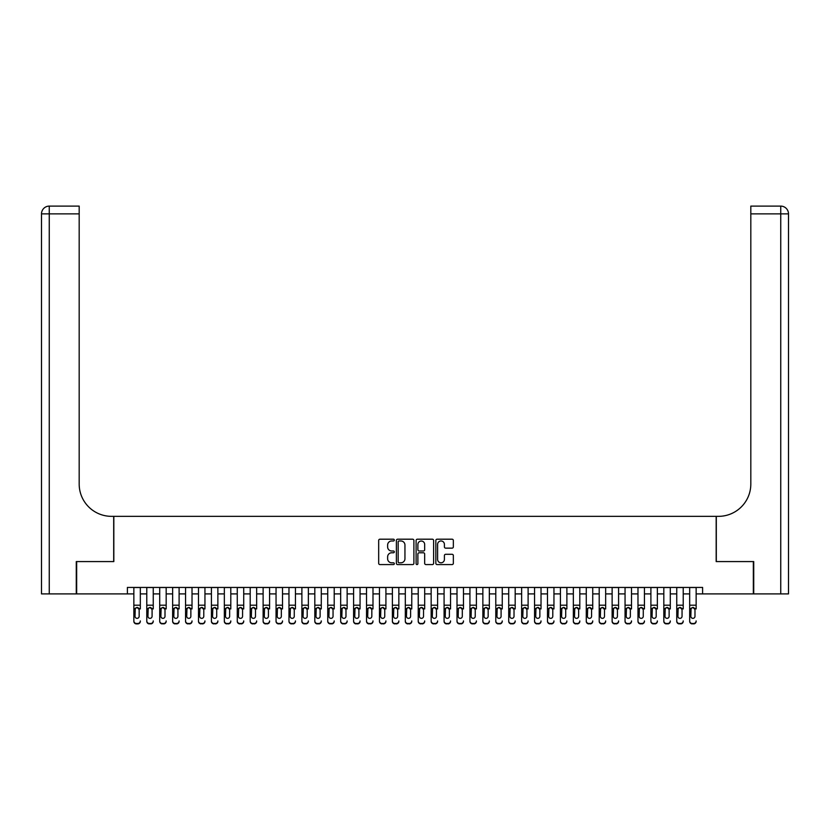 <?xml version="1.0" encoding="UTF-8"?>
<svg xmlns="http://www.w3.org/2000/svg" width="830" height="830" viewBox="0 0 830 830"><rect width="100%" height="100%" fill="white"/><g stroke="black" fill="none" stroke-linecap="round" stroke-linejoin="round"><path stroke-width="1.25" d="M394.323 540.091A0.892 0.892 0 0 0 393.43 539.199L379.953 539.199A1.266 1.266 0 0 0 378.677 540.465L378.677 563.311A1.266 1.266 0 0 0 379.953 564.576L393.43 564.576A0.892 0.892 0 0 0 394.323 563.684A0.892 0.892 0 0 0 393.43 562.802L391.687 562.802A4.057 4.057 0 0 1 387.631 558.735L387.631 556.837A4.057 4.057 0 0 1 391.687 552.78L393.43 552.78A0.892 0.892 0 0 0 394.323 551.888A0.892 0.892 0 0 0 393.43 550.996L391.687 550.996A4.057 4.057 0 0 1 387.631 546.939L387.631 545.04A4.057 4.057 0 0 1 391.687 540.973L393.43 540.973A0.892 0.892 0 0 0 394.323 540.091M452.08 548.142A1.266 1.266 0 0 0 453.346 546.877L453.346 540.465A1.266 1.266 0 0 0 452.08 539.199L437.109 539.199A1.266 1.266 0 0 0 435.843 540.465L435.843 563.311A1.266 1.266 0 0 0 437.109 564.576L452.08 564.576A1.266 1.266 0 0 0 453.346 563.311L453.346 555.571A1.266 1.266 0 0 0 452.08 554.295L445.669 554.295A1.266 1.266 0 0 0 444.403 555.571L444.403 559.41A3.393 3.393 0 0 1 441.01 562.802A3.393 3.393 0 0 1 437.618 559.41L437.618 544.366A3.393 3.393 0 0 1 441.01 540.973A3.393 3.393 0 0 1 444.403 544.366L444.403 546.877A1.266 1.266 0 0 0 445.669 548.142L452.08 548.142M127.395 593.896L76.661 593.896L76.661 561.578L113.824 561.578L113.824 516.343L716.176 516.343L716.176 561.578L753.339 561.578L753.339 593.896L702.605 593.896L702.605 587.433L127.395 587.433L127.395 593.896L133.858 593.896M413.89 540.465A1.266 1.266 0 0 0 412.624 539.199L397.653 539.199A1.266 1.266 0 0 0 396.377 540.465L396.377 563.311A1.266 1.266 0 0 0 397.653 564.576L412.624 564.576A1.266 1.266 0 0 0 413.89 563.311L413.89 540.465M417.376 539.199L432.347 539.199A1.266 1.266 0 0 1 433.623 540.465L433.623 563.311A1.266 1.266 0 0 1 432.347 564.576L425.946 564.576A1.266 1.266 0 0 1 424.67 563.311L424.67 554.046A1.266 1.266 0 0 0 423.404 552.78L419.16 552.78A1.266 1.266 0 0 0 417.884 554.046L417.884 563.684A0.892 0.892 0 0 1 417.002 564.576A0.892 0.892 0 0 1 416.11 563.684L416.11 540.465A1.266 1.266 0 0 1 417.376 539.199M140.322 593.896L146.786 593.896M153.249 593.896L159.713 593.896M166.176 593.896L172.64 593.896M179.104 593.896L185.557 593.896M192.021 593.896L198.484 593.896M204.948 593.896L211.411 593.896M217.875 593.896L224.339 593.896M230.802 593.896L237.266 593.896M243.73 593.896L250.193 593.896M256.657 593.896L263.12 593.896M269.584 593.896L276.048 593.896M282.511 593.896L288.975 593.896M295.439 593.896L301.892 593.896M308.355 593.896L314.819 593.896M321.283 593.896L327.746 593.896M334.21 593.896L340.674 593.896M347.137 593.896L353.601 593.896M360.064 593.896L366.528 593.896M372.992 593.896L379.455 593.896M385.919 593.896L392.383 593.896M398.846 593.896L405.31 593.896M411.773 593.896L418.227 593.896M424.69 593.896L431.154 593.896M437.618 593.896L444.081 593.896M450.545 593.896L457.008 593.896M463.472 593.896L469.936 593.896M476.399 593.896L482.863 593.896M489.327 593.896L495.79 593.896M502.254 593.896L508.717 593.896M515.181 593.896L521.645 593.896M528.108 593.896L534.562 593.896M541.025 593.896L547.489 593.896M553.952 593.896L560.416 593.896M566.88 593.896L573.343 593.896M579.807 593.896L586.271 593.896M592.734 593.896L599.198 593.896M605.661 593.896L612.125 593.896M618.589 593.896L625.052 593.896M631.516 593.896L637.98 593.896M644.443 593.896L650.896 593.896M657.36 593.896L663.824 593.896M670.287 593.896L676.751 593.896M683.215 593.896L689.678 593.896M696.142 593.896L702.605 593.896M399.043 540.973A0.892 0.892 0 0 0 398.161 541.865L398.161 561.91A0.892 0.892 0 0 0 399.043 562.802L400.88 562.802A4.057 4.057 0 0 0 404.947 558.735L404.947 545.04A4.057 4.057 0 0 0 400.88 540.973L399.043 540.973M424.67 544.439A3.393 3.393 0 0 0 421.277 541.036A3.393 3.393 0 0 0 417.884 544.439L417.884 549.73A1.266 1.266 0 0 0 419.16 550.996L423.404 550.996A1.266 1.266 0 0 0 424.67 549.73L424.67 544.439M133.858 608.94L133.858 620.913A2.583 2.563 -0 0 0 136.442 623.486L137.739 623.486A2.583 2.563 -0 0 0 140.322 620.913L140.322 621.317A2.583 2.563 180 0 1 137.739 623.89L137.739 623.486M140.322 608.94L140.322 587.433M139.16 616.296L139.16 609.49L139.16 616.296A2.065 2.054 180 0 1 137.085 618.35A2.065 2.054 180 0 0 139.16 616.296M135.02 616.7L135.02 616.296A2.065 2.054 180 0 0 137.085 618.35M136.006 607.716L135.02 609.334M138.164 607.716L137.085 607.415L139.16 609.49M133.858 587.433L133.858 621.317A2.583 2.563 180 0 0 136.442 623.89L137.739 623.89M133.858 608.535L135.249 608.535L135.02 616.296M135.249 608.535L137.085 607.415M76.267 561.578L113.689 561.578L113.689 516.343L111.49 516.343A32.318 32.318 0 0 1 79.182 484.025L79.182 213.87L49.261 213.87L49.261 593.896L76.267 593.896L76.267 561.578M49.261 593.896L41.5 593.896L41.5 213.87A7.761 7.761 0 0 1 49.261 206.11L79.182 206.11L79.182 213.87M79.182 206.11L49.261 206.11A7.761 7.761 0 0 0 41.5 213.87L49.261 213.87L49.261 206.11M111.49 516.343A32.318 32.318 0 0 1 79.182 484.025M780.74 593.896L780.74 213.87L788.5 213.87A7.761 7.761 0 0 0 780.74 206.11A7.761 7.761 0 0 1 788.5 213.87L788.5 593.896L753.733 593.896L753.733 561.578L716.311 561.578L716.311 516.343L718.51 516.343A32.318 32.318 0 0 0 750.818 484.025L750.818 206.11L780.74 206.11L750.818 206.11M718.51 516.343A32.318 32.318 0 0 0 750.818 484.025M146.786 587.433L146.786 620.913A2.583 2.563 -0 0 0 149.369 623.486L150.666 623.486A2.583 2.563 -0 0 0 153.249 620.913L153.249 621.317A2.583 2.563 180 0 1 150.666 623.89L150.666 623.486M153.249 608.94L153.249 587.433M152.087 616.296L152.087 609.49L152.087 616.296A2.065 2.054 180 0 1 150.012 618.35A2.065 2.054 180 0 0 152.087 616.296M147.948 616.7L147.948 616.296A2.065 2.054 180 0 0 150.012 618.35M148.933 607.716L147.948 609.334M151.091 607.716L150.012 607.415L152.087 609.49M159.713 587.433L159.713 620.913A2.583 2.563 -0 0 0 162.296 623.486L163.583 623.486A2.583 2.563 -0 0 0 166.176 620.913L166.176 621.317A2.583 2.563 180 0 1 163.583 623.89L163.583 623.486M166.176 608.94L166.176 587.433M165.004 616.296L165.004 609.49L165.004 616.296A2.065 2.054 180 0 1 162.939 618.35A2.065 2.054 180 0 0 165.004 616.296M160.875 616.7L160.875 616.296A2.065 2.054 180 0 0 162.939 618.35M161.86 607.716L160.875 609.334M164.018 607.716L162.939 607.415L165.004 609.49M172.64 587.433L172.64 620.913A2.583 2.563 -0 0 0 175.223 623.486L176.51 623.486A2.583 2.563 -0 0 0 179.104 620.913L179.104 621.317A2.583 2.563 180 0 1 176.51 623.89L176.51 623.486M179.104 608.94L179.104 587.433M177.931 616.296L177.931 609.49L177.931 616.296A2.065 2.054 180 0 1 175.867 618.35A2.065 2.054 180 0 0 177.931 616.296M173.802 616.7L173.802 616.296A2.065 2.054 180 0 0 175.867 618.35M174.788 607.716L173.802 609.334M176.946 607.716L175.867 607.415L177.931 609.49M185.557 587.433L185.557 620.913A2.583 2.563 -0 0 0 188.151 623.486L189.437 623.486A2.583 2.563 -0 0 0 192.021 620.913L192.021 621.317A2.583 2.563 180 0 1 189.437 623.89L189.437 623.486M192.021 608.94L192.021 587.433M190.859 616.296L190.859 609.49L190.859 616.296A2.065 2.054 180 0 1 188.794 618.35A2.065 2.054 180 0 0 190.859 616.296M186.729 616.7L186.729 616.296A2.065 2.054 180 0 0 188.794 618.35M187.715 607.716L186.729 609.334M189.873 607.716L188.794 607.415L190.859 609.49M149.369 623.486L150.666 623.89M149.369 623.89A2.583 2.563 180 0 1 146.786 621.317L146.786 620.913M146.786 608.535L148.176 608.535L147.948 616.296M148.176 608.535L150.012 607.415M162.296 623.486L163.583 623.89M162.296 623.89A2.583 2.563 180 0 1 159.713 621.317L159.713 620.913M159.713 608.535L161.103 608.535L160.875 616.296M161.103 608.535L162.939 607.415M175.223 623.486L176.51 623.89M175.223 623.89A2.583 2.563 180 0 1 172.64 621.317L172.64 620.913M172.64 608.535L174.03 608.535L173.802 616.296M174.03 608.535L175.867 607.415M188.151 623.486L189.437 623.89M188.151 623.89A2.583 2.563 180 0 1 185.557 621.317L185.557 620.913M185.557 608.535L186.958 608.535L186.729 616.296M186.958 608.535L188.794 607.415M198.484 587.433L198.484 620.913A2.583 2.563 -0 0 0 201.078 623.486L202.364 623.486A2.583 2.563 -0 0 0 204.948 620.913L204.948 621.317A2.583 2.563 180 0 1 202.364 623.89L202.364 623.486M204.948 608.94L204.948 587.433M203.786 616.296L203.786 609.49L203.786 616.296A2.065 2.054 180 0 1 201.721 618.35A2.065 2.054 180 0 0 203.786 616.296M199.646 616.7L199.646 616.296A2.065 2.054 180 0 0 201.721 618.35M200.642 607.716L199.646 609.334M202.8 607.716L201.721 607.415L203.786 609.49M201.078 623.486L202.364 623.89M201.078 623.89A2.583 2.563 180 0 1 198.484 621.317L198.484 620.913M198.484 608.535L199.885 608.535L199.646 616.296M199.885 608.535L201.721 607.415M211.411 587.433L211.411 620.913A2.583 2.563 -0 0 0 213.995 623.486L215.292 623.486A2.583 2.563 -0 0 0 217.875 620.913L217.875 621.317A2.583 2.563 180 0 1 215.292 623.89L215.292 623.486M217.875 608.94L217.875 587.433M216.713 616.296L216.713 609.49L216.713 616.296A2.065 2.054 180 0 1 214.648 618.35A2.065 2.054 180 0 0 216.713 616.296M212.573 616.7L212.573 616.296A2.065 2.054 180 0 0 214.648 618.35M213.569 607.716L212.573 609.334M215.727 607.716L214.648 607.415L216.713 609.49M213.995 623.486L215.292 623.89M213.995 623.89A2.583 2.563 180 0 1 211.411 621.317L211.411 620.913M211.411 608.535L212.802 608.535L212.573 616.296M212.802 608.535L214.648 607.415M224.339 587.433L224.339 620.913A2.583 2.563 -0 0 0 226.922 623.486L228.219 623.486A2.583 2.563 -0 0 0 230.802 620.913L230.802 621.317A2.583 2.563 180 0 1 228.219 623.89L228.219 623.486M230.802 608.94L230.802 587.433M229.64 616.296L229.64 609.49L229.64 616.296A2.065 2.054 180 0 1 227.576 618.35A2.065 2.054 180 0 0 229.64 616.296M225.501 616.7L225.501 616.296A2.065 2.054 180 0 0 227.576 618.35M226.497 607.716L225.501 609.334M228.655 607.716L227.576 607.415L229.64 609.49M226.922 623.486L228.219 623.89M226.922 623.89A2.583 2.563 180 0 1 224.339 621.317L224.339 620.913M224.339 608.535L225.729 608.535L225.501 616.296M225.729 608.535L227.576 607.415M237.266 587.433L237.266 620.913A2.583 2.563 -0 0 0 239.849 623.486L241.146 623.486A2.583 2.563 -0 0 0 243.73 620.913L243.73 621.317A2.583 2.563 180 0 1 241.146 623.89L241.146 623.486M243.73 608.94L243.73 587.433M242.568 616.296L242.568 609.49L242.568 616.296A2.065 2.054 180 0 1 240.493 618.35A2.065 2.054 180 0 0 242.568 616.296M238.428 616.7L238.428 616.296A2.065 2.054 180 0 0 240.493 618.35M239.413 607.716L238.428 609.334M241.572 607.716L240.493 607.415L242.568 609.49M239.849 623.486L241.146 623.89M239.849 623.89A2.583 2.563 180 0 1 237.266 621.317L237.266 620.913M237.266 608.535L238.656 608.535L238.428 616.296M238.656 608.535L240.493 607.415M250.193 587.433L250.193 620.913A2.583 2.563 -0 0 0 252.776 623.486L254.073 623.486A2.583 2.563 -0 0 0 256.657 620.913L256.657 621.317A2.583 2.563 180 0 1 254.073 623.89L254.073 623.486M256.657 608.94L256.657 587.433M255.495 616.296L255.495 609.49L255.495 616.296A2.065 2.054 180 0 1 253.42 618.35A2.065 2.054 180 0 0 255.495 616.296M251.355 616.7L251.355 616.296A2.065 2.054 180 0 0 253.42 618.35M252.341 607.716L251.355 609.334M254.499 607.716L253.42 607.415L255.495 609.49M252.776 623.486L254.073 623.89M252.776 623.89A2.583 2.563 180 0 1 250.193 621.317L250.193 620.913M250.193 608.535L251.583 608.535L251.355 616.296M251.583 608.535L253.42 607.415M263.12 587.433L263.12 620.913A2.583 2.563 -0 0 0 265.704 623.486L267.001 623.486A2.583 2.563 -0 0 0 269.584 620.913L269.584 621.317A2.583 2.563 180 0 1 267.001 623.89L267.001 623.486M269.584 608.94L269.584 587.433M268.422 616.296L268.422 609.49L268.422 616.296A2.065 2.054 180 0 1 266.347 618.35A2.065 2.054 180 0 0 268.422 616.296M264.282 616.7L264.282 616.296A2.065 2.054 180 0 0 266.347 618.35M265.268 607.716L264.282 609.334M267.426 607.716L266.347 607.415L268.422 609.49M265.704 623.486L267.001 623.89M265.704 623.89A2.583 2.563 180 0 1 263.12 621.317L263.12 620.913M263.12 608.535L264.511 608.535L264.282 616.296M264.511 608.535L266.347 607.415M276.048 587.433L276.048 620.913A2.583 2.563 -0 0 0 278.631 623.486L279.918 623.486A2.583 2.563 -0 0 0 282.511 620.913L282.511 621.317A2.583 2.563 180 0 1 279.918 623.89L279.918 623.486M282.511 608.94L282.511 587.433M281.339 616.296L281.339 609.49L281.339 616.296A2.065 2.054 180 0 1 279.274 618.35A2.065 2.054 180 0 0 281.339 616.296M277.21 616.7L277.21 616.296A2.065 2.054 180 0 0 279.274 618.35M278.195 607.716L277.21 609.334M280.353 607.716L279.274 607.415L281.339 609.49M278.631 623.486L279.918 623.89M278.631 623.89A2.583 2.563 180 0 1 276.048 621.317L276.048 620.913M276.048 608.535L277.438 608.535L277.21 616.296M277.438 608.535L279.274 607.415M288.975 587.433L288.975 620.913A2.583 2.563 -0 0 0 291.558 623.486L292.845 623.486A2.583 2.563 -0 0 0 295.439 620.913L295.439 621.317A2.583 2.563 180 0 1 292.845 623.89L292.845 623.486M295.439 608.94L295.439 587.433M294.266 616.296L294.266 609.49L294.266 616.296A2.065 2.054 180 0 1 292.202 618.35A2.065 2.054 180 0 0 294.266 616.296M290.137 616.7L290.137 616.296A2.065 2.054 180 0 0 292.202 618.35M291.123 607.716L290.137 609.334M293.281 607.716L292.202 607.415L294.266 609.49M291.558 623.486L292.845 623.89M291.558 623.89A2.583 2.563 180 0 1 288.975 621.317L288.975 620.913M288.975 608.535L290.365 608.535L290.137 616.296M290.365 608.535L292.202 607.415M301.892 587.433L301.892 620.913A2.583 2.563 -0 0 0 304.486 623.486L305.772 623.486A2.583 2.563 -0 0 0 308.355 620.913L308.355 621.317A2.583 2.563 180 0 1 305.772 623.89L305.772 623.486M308.355 608.94L308.355 587.433M307.193 616.296L307.193 609.49L307.193 616.296A2.065 2.054 180 0 1 305.129 618.35A2.065 2.054 180 0 0 307.193 616.296M303.064 616.7L303.064 616.296A2.065 2.054 180 0 0 305.129 618.35M304.05 607.716L303.064 609.334M306.208 607.716L305.129 607.415L307.193 609.49M304.486 623.486L305.772 623.89M304.486 623.89A2.583 2.563 180 0 1 301.892 621.317L301.892 620.913M301.892 608.535L303.292 608.535L303.064 616.296M303.292 608.535L305.129 607.415M314.819 587.433L314.819 620.913A2.583 2.563 -0 0 0 317.413 623.486L318.699 623.486A2.583 2.563 -0 0 0 321.283 620.913L321.283 621.317A2.583 2.563 180 0 1 318.699 623.89L318.699 623.486M321.283 608.94L321.283 587.433M320.121 616.296L320.121 609.49L320.121 616.296A2.065 2.054 180 0 1 318.056 618.35A2.065 2.054 180 0 0 320.121 616.296M315.981 616.7L315.981 616.296A2.065 2.054 180 0 0 318.056 618.35M316.977 607.716L315.981 609.334M319.135 607.716L318.056 607.415L320.121 609.49M317.413 623.486L318.699 623.89M317.413 623.89A2.583 2.563 180 0 1 314.819 621.317L314.819 620.913M314.819 608.535L316.22 608.535L315.981 616.296M316.22 608.535L318.056 607.415M327.746 587.433L327.746 620.913A2.583 2.563 -0 0 0 330.33 623.486L331.627 623.486A2.583 2.563 -0 0 0 334.21 620.913L334.21 621.317A2.583 2.563 180 0 1 331.627 623.89L331.627 623.486M334.21 608.94L334.21 587.433M333.048 616.296L333.048 609.49L333.048 616.296A2.065 2.054 180 0 1 330.983 618.35A2.065 2.054 180 0 0 333.048 616.296M328.908 616.7L328.908 616.296A2.065 2.054 180 0 0 330.983 618.35M329.904 607.716L328.908 609.334M332.062 607.716L330.983 607.415L333.048 609.49M330.33 623.486L331.627 623.89M330.33 623.89A2.583 2.563 180 0 1 327.746 621.317L327.746 620.913M327.746 608.535L329.137 608.535L328.908 616.296M329.137 608.535L330.983 607.415M340.674 587.433L340.674 620.913A2.583 2.563 -0 0 0 343.257 623.486L344.554 623.486A2.583 2.563 -0 0 0 347.137 620.913L347.137 621.317A2.583 2.563 180 0 1 344.554 623.89L344.554 623.486M347.137 608.94L347.137 587.433M345.975 616.296L345.975 609.49L345.975 616.296A2.065 2.054 180 0 1 343.911 618.35A2.065 2.054 180 0 0 345.975 616.296M341.836 616.7L341.836 616.296A2.065 2.054 180 0 0 343.911 618.35M342.832 607.716L341.836 609.334M344.99 607.716L343.911 607.415L345.975 609.49M343.257 623.486L344.554 623.89M343.257 623.89A2.583 2.563 180 0 1 340.674 621.317L340.674 620.913M340.674 608.535L342.064 608.535L341.836 616.296M342.064 608.535L343.911 607.415M353.601 587.433L353.601 620.913A2.583 2.563 -0 0 0 356.184 623.486L357.481 623.486A2.583 2.563 -0 0 0 360.064 620.913L360.064 621.317A2.583 2.563 180 0 1 357.481 623.89L357.481 623.486M360.064 608.94L360.064 587.433M358.902 616.296L358.902 609.49L358.902 616.296A2.065 2.054 180 0 1 356.827 618.35A2.065 2.054 180 0 0 358.902 616.296M354.763 616.7L354.763 616.296A2.065 2.054 180 0 0 356.827 618.35M355.748 607.716L354.763 609.334M357.917 607.716L356.827 607.415L358.902 609.49M356.184 623.486L357.481 623.89M356.184 623.89A2.583 2.563 180 0 1 353.601 621.317L353.601 620.913M353.601 608.535L354.991 608.535L354.763 616.296M354.991 608.535L356.827 607.415M366.528 587.433L366.528 620.913A2.583 2.563 -0 0 0 369.111 623.486L370.408 623.486A2.583 2.563 -0 0 0 372.992 620.913L372.992 621.317A2.583 2.563 180 0 1 370.408 623.89L370.408 623.486M372.992 608.94L372.992 587.433M371.83 616.296L371.83 609.49L371.83 616.296A2.065 2.054 180 0 1 369.755 618.35A2.065 2.054 180 0 0 371.83 616.296M367.69 616.7L367.69 616.296A2.065 2.054 180 0 0 369.755 618.35M368.676 607.716L367.69 609.334M370.834 607.716L369.755 607.415L371.83 609.49M369.111 623.486L370.408 623.89M369.111 623.89A2.583 2.563 180 0 1 366.528 621.317L366.528 620.913M366.528 608.535L367.918 608.535L367.69 616.296M367.918 608.535L369.755 607.415M379.455 587.433L379.455 620.913A2.583 2.563 -0 0 0 382.039 623.486L383.336 623.486A2.583 2.563 -0 0 0 385.919 620.913L385.919 621.317A2.583 2.563 180 0 1 383.336 623.89L383.336 623.486M385.919 608.94L385.919 587.433M384.757 616.296L384.757 609.49L384.757 616.296A2.065 2.054 180 0 1 382.682 618.35A2.065 2.054 180 0 0 384.757 616.296M380.617 616.7L380.617 616.296A2.065 2.054 180 0 0 382.682 618.35M381.603 607.716L380.617 609.334M383.761 607.716L382.682 607.415L384.757 609.49M382.039 623.486L383.336 623.89M382.039 623.89A2.583 2.563 180 0 1 379.455 621.317L379.455 620.913M379.455 608.535L380.846 608.535L380.617 616.296M380.846 608.535L382.682 607.415M392.383 587.433L392.383 620.913A2.583 2.563 -0 0 0 394.966 623.486L396.252 623.486A2.583 2.563 -0 0 0 398.846 620.913L398.846 621.317A2.583 2.563 180 0 1 396.252 623.89L396.252 623.486M398.846 608.94L398.846 587.433M397.684 616.296L397.684 609.49L397.684 616.296A2.065 2.054 180 0 1 395.609 618.35A2.065 2.054 180 0 0 397.684 616.296M393.545 616.7L393.545 616.296A2.065 2.054 180 0 0 395.609 618.35M394.53 607.716L393.545 609.334M396.688 607.716L395.609 607.415L397.684 609.49M394.966 623.486L396.252 623.89M394.966 623.89A2.583 2.563 180 0 1 392.383 621.317L392.383 620.913M392.383 608.535L393.773 608.535L393.545 616.296M393.773 608.535L395.609 607.415M405.31 587.433L405.31 620.913A2.583 2.563 -0 0 0 407.893 623.486L409.18 623.486A2.583 2.563 -0 0 0 411.773 620.913L411.773 621.317A2.583 2.563 180 0 1 409.18 623.89L409.18 623.486M411.773 608.94L411.773 587.433M410.601 616.296L410.601 609.49L410.601 616.296A2.065 2.054 180 0 1 408.536 618.35A2.065 2.054 180 0 0 410.601 616.296M406.472 616.7L406.472 616.296A2.065 2.054 180 0 0 408.536 618.35M407.457 607.716L406.472 609.334M409.615 607.716L408.536 607.415L410.601 609.49M407.893 623.486L409.18 623.89M407.893 623.89A2.583 2.563 180 0 1 405.31 621.317L405.31 620.913M405.31 608.535L406.7 608.535L406.472 616.296M406.7 608.535L408.536 607.415M418.227 587.433L418.227 620.913A2.583 2.563 -0 0 0 420.82 623.486L422.107 623.486A2.583 2.563 -0 0 0 424.69 620.913L424.69 621.317A2.583 2.563 180 0 1 422.107 623.89L422.107 623.486M424.69 608.94L424.69 587.433M423.528 616.296L423.528 609.49L423.528 616.296A2.065 2.054 180 0 1 421.464 618.35A2.065 2.054 180 0 0 423.528 616.296M419.399 616.7L419.399 616.296A2.065 2.054 180 0 0 421.464 618.35M420.385 607.716L419.399 609.334M422.543 607.716L421.464 607.415L423.528 609.49M420.82 623.486L422.107 623.89M420.82 623.89A2.583 2.563 180 0 1 418.227 621.317L418.227 620.913M418.227 608.535L419.627 608.535L419.399 616.296M419.627 608.535L421.464 607.415M431.154 587.433L431.154 620.913A2.583 2.563 -0 0 0 433.748 623.486L435.034 623.486A2.583 2.563 -0 0 0 437.618 620.913L437.618 621.317A2.583 2.563 180 0 1 435.034 623.89L435.034 623.486M437.618 608.94L437.618 587.433M436.456 616.296L436.456 609.49L436.456 616.296A2.065 2.054 180 0 1 434.391 618.35A2.065 2.054 180 0 0 436.456 616.296M432.316 616.7L432.316 616.296A2.065 2.054 180 0 0 434.391 618.35M433.312 607.716L432.316 609.334M435.47 607.716L434.391 607.415L436.456 609.49M433.748 623.486L435.034 623.89M433.748 623.89A2.583 2.563 180 0 1 431.154 621.317L431.154 620.913M431.154 608.535L432.555 608.535L432.316 616.296M432.555 608.535L434.391 607.415M444.081 587.433L444.081 620.913A2.583 2.563 -0 0 0 446.665 623.486L447.961 623.486A2.583 2.563 -0 0 0 450.545 620.913L450.545 621.317A2.583 2.563 180 0 1 447.961 623.89L447.961 623.486M450.545 608.94L450.545 587.433M449.383 616.296L449.383 609.49L449.383 616.296A2.065 2.054 180 0 1 447.318 618.35A2.065 2.054 180 0 0 449.383 616.296M445.243 616.7L445.243 616.296A2.065 2.054 180 0 0 447.318 618.35M446.239 607.716L445.243 609.334M448.397 607.716L447.318 607.415L449.383 609.49M446.665 623.486L447.961 623.89M446.665 623.89A2.583 2.563 180 0 1 444.081 621.317L444.081 620.913M444.081 608.535L445.471 608.535L445.243 616.296M445.471 608.535L447.318 607.415M457.008 587.433L457.008 620.913A2.583 2.563 -0 0 0 459.592 623.486L460.889 623.486A2.583 2.563 -0 0 0 463.472 620.913L463.472 621.317A2.583 2.563 180 0 1 460.889 623.89L460.889 623.486M463.472 608.94L463.472 587.433M462.31 616.296L462.31 609.49L462.31 616.296A2.065 2.054 180 0 1 460.245 618.35A2.065 2.054 180 0 0 462.31 616.296M458.17 616.7L458.17 616.296A2.065 2.054 180 0 0 460.245 618.35M459.166 607.716L458.17 609.334M461.324 607.716L460.245 607.415L462.31 609.49M459.592 623.486L460.889 623.89M459.592 623.89A2.583 2.563 180 0 1 457.008 621.317L457.008 620.913M457.008 608.535L458.399 608.535L458.17 616.296M458.399 608.535L460.245 607.415M469.936 587.433L469.936 620.913A2.583 2.563 -0 0 0 472.519 623.486L473.816 623.486A2.583 2.563 -0 0 0 476.399 620.913L476.399 621.317A2.583 2.563 180 0 1 473.816 623.89L473.816 623.486M476.399 608.94L476.399 587.433M475.237 616.296L475.237 609.49L475.237 616.296A2.065 2.054 180 0 1 473.173 618.35A2.065 2.054 180 0 0 475.237 616.296M471.098 616.7L471.098 616.296A2.065 2.054 180 0 0 473.173 618.35M472.083 607.716L471.098 609.334M474.252 607.716L473.173 607.415L475.237 609.49M472.519 623.486L473.816 623.89M472.519 623.89A2.583 2.563 180 0 1 469.936 621.317L469.936 620.913M469.936 608.535L471.326 608.535L471.098 616.296M471.326 608.535L473.173 607.415M482.863 587.433L482.863 620.913A2.583 2.563 -0 0 0 485.446 623.486L486.743 623.486A2.583 2.563 -0 0 0 489.327 620.913L489.327 621.317A2.583 2.563 180 0 1 486.743 623.89L486.743 623.486M489.327 608.94L489.327 587.433M488.165 616.296L488.165 609.49L488.165 616.296A2.065 2.054 180 0 1 486.09 618.35A2.065 2.054 180 0 0 488.165 616.296M484.025 616.7L484.025 616.296A2.065 2.054 180 0 0 486.09 618.35M485.011 607.716L484.025 609.334M487.169 607.716L486.09 607.415L488.165 609.49M485.446 623.486L486.743 623.89M485.446 623.89A2.583 2.563 180 0 1 482.863 621.317L482.863 620.913M482.863 608.535L484.253 608.535L484.025 616.296M484.253 608.535L486.09 607.415M495.79 587.433L495.79 620.913A2.583 2.563 -0 0 0 498.374 623.486L499.67 623.486A2.583 2.563 -0 0 0 502.254 620.913L502.254 621.317A2.583 2.563 180 0 1 499.67 623.89L499.67 623.486M502.254 608.94L502.254 587.433M501.092 616.296L501.092 609.49L501.092 616.296A2.065 2.054 180 0 1 499.017 618.35A2.065 2.054 180 0 0 501.092 616.296M496.952 616.7L496.952 616.296A2.065 2.054 180 0 0 499.017 618.35M497.938 607.716L496.952 609.334M500.096 607.716L499.017 607.415L501.092 609.49M498.374 623.486L499.67 623.89M498.374 623.89A2.583 2.563 180 0 1 495.79 621.317L495.79 620.913M495.79 608.535L497.18 608.535L496.952 616.296M497.18 608.535L499.017 607.415M508.717 587.433L508.717 620.913A2.583 2.563 -0 0 0 511.301 623.486L512.587 623.486A2.583 2.563 -0 0 0 515.181 620.913L515.181 621.317A2.583 2.563 180 0 1 512.587 623.89L512.587 623.486M515.181 608.94L515.181 587.433M514.019 616.296L514.019 609.49L514.019 616.296A2.065 2.054 180 0 1 511.944 618.35A2.065 2.054 180 0 0 514.019 616.296M509.879 616.7L509.879 616.296A2.065 2.054 180 0 0 511.944 618.35M510.865 607.716L509.879 609.334M513.023 607.716L511.944 607.415L514.019 609.49M511.301 623.486L512.587 623.89M511.301 623.89A2.583 2.563 180 0 1 508.717 621.317L508.717 620.913M508.717 608.535L510.108 608.535L509.879 616.296M510.108 608.535L511.944 607.415M521.645 587.433L521.645 620.913A2.583 2.563 -0 0 0 524.228 623.486L525.514 623.486A2.583 2.563 -0 0 0 528.108 620.913L528.108 621.317A2.583 2.563 180 0 1 525.514 623.89L525.514 623.486M528.108 608.94L528.108 587.433M526.936 616.296L526.936 609.49L526.936 616.296A2.065 2.054 180 0 1 524.871 618.35A2.065 2.054 180 0 0 526.936 616.296M522.807 616.7L522.807 616.296A2.065 2.054 180 0 0 524.871 618.35M523.792 607.716L522.807 609.334M525.95 607.716L524.871 607.415L526.936 609.49M524.228 623.486L525.514 623.89M524.228 623.89A2.583 2.563 180 0 1 521.645 621.317L521.645 620.913M521.645 608.535L523.035 608.535L522.807 616.296M523.035 608.535L524.871 607.415M534.562 587.433L534.562 620.913A2.583 2.563 -0 0 0 537.155 623.486L538.442 623.486A2.583 2.563 -0 0 0 541.025 620.913L541.025 621.317A2.583 2.563 180 0 1 538.442 623.89L538.442 623.486M541.025 608.94L541.025 587.433M539.863 616.296L539.863 609.49L539.863 616.296A2.065 2.054 180 0 1 537.799 618.35A2.065 2.054 180 0 0 539.863 616.296M535.734 616.7L535.734 616.296A2.065 2.054 180 0 0 537.799 618.35M536.72 607.716L535.734 609.334M538.878 607.716L537.799 607.415L539.863 609.49M537.155 623.486L538.442 623.89M537.155 623.89A2.583 2.563 180 0 1 534.562 621.317L534.562 620.913M534.562 608.535L535.962 608.535L535.734 616.296M535.962 608.535L537.799 607.415M547.489 587.433L547.489 620.913A2.583 2.563 -0 0 0 550.083 623.486L551.369 623.486A2.583 2.563 -0 0 0 553.952 620.913L553.952 621.317A2.583 2.563 180 0 1 551.369 623.89L551.369 623.486M553.952 608.94L553.952 587.433M552.79 616.296L552.79 609.49L552.79 616.296A2.065 2.054 180 0 1 550.726 618.35A2.065 2.054 180 0 0 552.79 616.296M548.661 616.7L548.661 616.296A2.065 2.054 180 0 0 550.726 618.35M549.647 607.716L548.661 609.334M551.805 607.716L550.726 607.415L552.79 609.49M550.083 623.486L551.369 623.89M550.083 623.89A2.583 2.563 180 0 1 547.489 621.317L547.489 620.913M547.489 608.535L548.889 608.535L548.661 616.296M548.889 608.535L550.726 607.415M560.416 587.433L560.416 620.913A2.583 2.563 -0 0 0 562.999 623.486L564.296 623.486A2.583 2.563 -0 0 0 566.88 620.913L566.88 621.317A2.583 2.563 180 0 1 564.296 623.89L564.296 623.486M566.88 608.94L566.88 587.433M565.718 616.296L565.718 609.49L565.718 616.296A2.065 2.054 180 0 1 563.653 618.35A2.065 2.054 180 0 0 565.718 616.296M561.578 616.7L561.578 616.296A2.065 2.054 180 0 0 563.653 618.35M562.574 607.716L561.578 609.334M564.732 607.716L563.653 607.415L565.718 609.49M562.999 623.486L564.296 623.89M562.999 623.89A2.583 2.563 180 0 1 560.416 621.317L560.416 620.913M560.416 608.535L561.806 608.535L561.578 616.296M561.806 608.535L563.653 607.415M573.343 587.433L573.343 620.913A2.583 2.563 -0 0 0 575.927 623.486L577.224 623.486A2.583 2.563 -0 0 0 579.807 620.913L579.807 621.317A2.583 2.563 180 0 1 577.224 623.89L577.224 623.486M579.807 608.94L579.807 587.433M578.645 616.296L578.645 609.49L578.645 616.296A2.065 2.054 180 0 1 576.58 618.35A2.065 2.054 180 0 0 578.645 616.296M574.505 616.7L574.505 616.296A2.065 2.054 180 0 0 576.58 618.35M575.501 607.716L574.505 609.334M577.659 607.716L576.58 607.415L578.645 609.49M575.927 623.486L577.224 623.89M575.927 623.89A2.583 2.563 180 0 1 573.343 621.317L573.343 620.913M573.343 608.535L574.734 608.535L574.505 616.296M574.734 608.535L576.58 607.415M586.271 587.433L586.271 620.913A2.583 2.563 -0 0 0 588.854 623.486L590.151 623.486A2.583 2.563 -0 0 0 592.734 620.913L592.734 621.317A2.583 2.563 180 0 1 590.151 623.89L590.151 623.486M592.734 608.94L592.734 587.433M591.572 616.296L591.572 609.49L591.572 616.296A2.065 2.054 180 0 1 589.508 618.35A2.065 2.054 180 0 0 591.572 616.296M587.433 616.7L587.433 616.296A2.065 2.054 180 0 0 589.508 618.35M588.428 607.716L587.433 609.334M590.587 607.716L589.508 607.415L591.572 609.49M588.854 623.486L590.151 623.89M588.854 623.89A2.583 2.563 180 0 1 586.271 621.317L586.271 620.913M586.271 608.535L587.661 608.535L587.433 616.296M587.661 608.535L589.508 607.415M599.198 587.433L599.198 620.913A2.583 2.563 -0 0 0 601.781 623.486L603.078 623.486A2.583 2.563 -0 0 0 605.661 620.913L605.661 621.317A2.583 2.563 180 0 1 603.078 623.89L603.078 623.486M605.661 608.94L605.661 587.433M604.499 616.296L604.499 609.49L604.499 616.296A2.065 2.054 180 0 1 602.424 618.35A2.065 2.054 180 0 0 604.499 616.296M600.36 616.7L600.36 616.296A2.065 2.054 180 0 0 602.424 618.35M601.345 607.716L600.36 609.334M603.503 607.716L602.424 607.415L604.499 609.49M601.781 623.486L603.078 623.89M601.781 623.89A2.583 2.563 180 0 1 599.198 621.317L599.198 620.913M599.198 608.535L600.588 608.535L600.36 616.296M600.588 608.535L602.424 607.415M612.125 587.433L612.125 620.913A2.583 2.563 -0 0 0 614.708 623.486L616.005 623.486A2.583 2.563 -0 0 0 618.589 620.913L618.589 621.317A2.583 2.563 180 0 1 616.005 623.89L616.005 623.486M618.589 608.94L618.589 587.433M617.427 616.296L617.427 609.49L617.427 616.296A2.065 2.054 180 0 1 615.352 618.35A2.065 2.054 180 0 0 617.427 616.296M613.287 616.7L613.287 616.296A2.065 2.054 180 0 0 615.352 618.35M614.273 607.716L613.287 609.334M616.431 607.716L615.352 607.415L617.427 609.49M614.708 623.486L616.005 623.89M614.708 623.89A2.583 2.563 180 0 1 612.125 621.317L612.125 620.913M612.125 608.535L613.515 608.535L613.287 616.296M613.515 608.535L615.352 607.415M625.052 587.433L625.052 620.913A2.583 2.563 -0 0 0 627.636 623.486L628.922 623.486A2.583 2.563 -0 0 0 631.516 620.913L631.516 621.317A2.583 2.563 180 0 1 628.922 623.89L628.922 623.486M631.516 608.94L631.516 587.433M630.354 616.296L630.354 609.49L630.354 616.296A2.065 2.054 180 0 1 628.279 618.35A2.065 2.054 180 0 0 630.354 616.296M626.214 616.7L626.214 616.296A2.065 2.054 180 0 0 628.279 618.35M627.2 607.716L626.214 609.334M629.358 607.716L628.279 607.415L630.354 609.49M627.636 623.486L628.922 623.89M627.636 623.89A2.583 2.563 180 0 1 625.052 621.317L625.052 620.913M625.052 608.535L626.442 608.535L626.214 616.296M626.442 608.535L628.279 607.415M637.98 587.433L637.98 620.913A2.583 2.563 -0 0 0 640.563 623.486L641.849 623.486A2.583 2.563 -0 0 0 644.443 620.913L644.443 621.317A2.583 2.563 180 0 1 641.849 623.89L641.849 623.486M644.443 608.94L644.443 587.433M643.271 616.296L643.271 609.49L643.271 616.296A2.065 2.054 180 0 1 641.206 618.35A2.065 2.054 180 0 0 643.271 616.296M639.142 616.7L639.142 616.296A2.065 2.054 180 0 0 641.206 618.35M640.127 607.716L639.142 609.334M642.285 607.716L641.206 607.415L643.271 609.49M640.563 623.486L641.849 623.89M640.563 623.89A2.583 2.563 180 0 1 637.98 621.317L637.98 620.913M637.98 608.535L639.37 608.535L639.142 616.296M639.37 608.535L641.206 607.415M650.896 587.433L650.896 620.913A2.583 2.563 -0 0 0 653.49 623.486L654.777 623.486A2.583 2.563 -0 0 0 657.36 620.913L657.36 621.317A2.583 2.563 180 0 1 654.777 623.89L654.777 623.486M657.36 608.94L657.36 587.433M656.198 616.296L656.198 609.49L656.198 616.296A2.065 2.054 180 0 1 654.133 618.35A2.065 2.054 180 0 0 656.198 616.296M652.069 616.7L652.069 616.296A2.065 2.054 180 0 0 654.133 618.35M653.054 607.716L652.069 609.334M655.212 607.716L654.133 607.415L656.198 609.49M653.49 623.486L654.777 623.89M653.49 623.89A2.583 2.563 180 0 1 650.896 621.317L650.896 620.913M650.896 608.535L652.297 608.535L652.069 616.296M652.297 608.535L654.133 607.415M663.824 587.433L663.824 620.913A2.583 2.563 -0 0 0 666.417 623.486L667.704 623.486A2.583 2.563 -0 0 0 670.287 620.913L670.287 621.317A2.583 2.563 180 0 1 667.704 623.89L667.704 623.486M670.287 608.94L670.287 587.433M669.125 616.296L669.125 609.49L669.125 616.296A2.065 2.054 180 0 1 667.061 618.35A2.065 2.054 180 0 0 669.125 616.296M664.996 616.7L664.996 616.296A2.065 2.054 180 0 0 667.061 618.35M665.982 607.716L664.996 609.334M668.14 607.716L667.061 607.415L669.125 609.49M666.417 623.486L667.704 623.89M666.417 623.89A2.583 2.563 180 0 1 663.824 621.317L663.824 620.913M663.824 608.535L665.224 608.535L664.996 616.296M665.224 608.535L667.061 607.415M676.751 587.433L676.751 620.913A2.583 2.563 -0 0 0 679.334 623.486L680.631 623.486A2.583 2.563 -0 0 0 683.215 620.913L683.215 621.317A2.583 2.563 180 0 1 680.631 623.89L680.631 623.486M683.215 608.94L683.215 587.433M682.053 616.296L682.053 609.49L682.053 616.296A2.065 2.054 180 0 1 679.988 618.35A2.065 2.054 180 0 0 682.053 616.296M677.913 616.7L677.913 616.296A2.065 2.054 180 0 0 679.988 618.35M678.909 607.716L677.913 609.334M681.067 607.716L679.988 607.415L682.053 609.49M679.334 623.486L680.631 623.89M679.334 623.89A2.583 2.563 180 0 1 676.751 621.317L676.751 620.913M676.751 608.535L678.141 608.535L677.913 616.296M678.141 608.535L679.988 607.415M689.678 587.433L689.678 620.913A2.583 2.563 -0 0 0 692.262 623.486L693.558 623.486A2.583 2.563 -0 0 0 696.142 620.913L696.142 621.317A2.583 2.563 180 0 1 693.558 623.89L693.558 623.486M696.142 608.94L696.142 587.433M694.98 616.296L694.98 609.49L694.98 616.296A2.065 2.054 180 0 1 692.915 618.35A2.065 2.054 180 0 0 694.98 616.296M690.84 616.7L690.84 616.296A2.065 2.054 180 0 0 692.915 618.35M691.836 607.716L690.84 609.334M693.994 607.716L692.915 607.415L694.98 609.49M692.262 623.486L693.558 623.89M692.262 623.89A2.583 2.563 180 0 1 689.678 621.317L689.678 620.913M689.678 608.535L691.068 608.535L690.84 616.296M691.068 608.535L692.915 607.415M138.932 608.535L140.322 608.535M133.858 605.195L140.322 605.195M133.858 587.526L140.322 587.526M780.74 206.11L780.74 213.87L750.818 213.87M151.859 608.535L153.249 608.535M146.786 605.195L153.249 605.195M146.786 587.526L153.249 587.526M164.776 608.535L166.176 608.535M159.713 605.195L166.176 605.195M159.713 587.526L166.176 587.526M177.703 608.535L179.104 608.535M172.64 605.195L179.104 605.195M172.64 587.526L179.104 587.526M190.63 608.535L192.021 608.535M185.557 605.195L192.021 605.195M185.557 587.526L192.021 587.526M203.558 608.535L204.948 608.535M198.484 605.195L204.948 605.195M198.484 587.526L204.948 587.526M216.485 608.535L217.875 608.535M211.411 605.195L217.875 605.195M211.411 587.526L217.875 587.526M229.412 608.535L230.802 608.535M224.339 605.195L230.802 605.195M224.339 587.526L230.802 587.526M242.339 608.535L243.73 608.535M237.266 605.195L243.73 605.195M237.266 587.526L243.73 587.526M255.267 608.535L256.657 608.535M250.193 605.195L256.657 605.195M250.193 587.526L256.657 587.526M268.194 608.535L269.584 608.535M263.12 605.195L269.584 605.195M263.12 587.526L269.584 587.526M281.111 608.535L282.511 608.535M276.048 605.195L282.511 605.195M276.048 587.526L282.511 587.526M294.038 608.535L295.439 608.535M288.975 605.195L295.439 605.195M288.975 587.526L295.439 587.526M306.965 608.535L308.355 608.535M301.892 605.195L308.355 605.195M301.892 587.526L308.355 587.526M319.892 608.535L321.283 608.535M314.819 605.195L321.283 605.195M314.819 587.526L321.283 587.526M332.82 608.535L334.21 608.535M327.746 605.195L334.21 605.195M327.746 587.526L334.21 587.526M345.747 608.535L347.137 608.535M340.674 605.195L347.137 605.195M340.674 587.526L347.137 587.526M358.674 608.535L360.064 608.535M353.601 605.195L360.064 605.195M353.601 587.526L360.064 587.526M371.601 608.535L372.992 608.535M366.528 605.195L372.992 605.195M366.528 587.526L372.992 587.526M384.529 608.535L385.919 608.535M379.455 605.195L385.919 605.195M379.455 587.526L385.919 587.526M397.446 608.535L398.846 608.535M392.383 605.195L398.846 605.195M392.383 587.526L398.846 587.526M410.373 608.535L411.773 608.535M405.31 605.195L411.773 605.195M405.31 587.526L411.773 587.526M423.3 608.535L424.69 608.535M418.227 605.195L424.69 605.195M418.227 587.526L424.69 587.526M436.227 608.535L437.618 608.535M431.154 605.195L437.618 605.195M431.154 587.526L437.618 587.526M449.155 608.535L450.545 608.535M444.081 605.195L450.545 605.195M444.081 587.526L450.545 587.526M462.082 608.535L463.472 608.535M457.008 605.195L463.472 605.195M457.008 587.526L463.472 587.526M475.009 608.535L476.399 608.535M469.936 605.195L476.399 605.195M469.936 587.526L476.399 587.526M487.936 608.535L489.327 608.535M482.863 605.195L489.327 605.195M482.863 587.526L489.327 587.526M500.864 608.535L502.254 608.535M495.79 605.195L502.254 605.195M495.79 587.526L502.254 587.526M513.78 608.535L515.181 608.535M508.717 605.195L515.181 605.195M508.717 587.526L515.181 587.526M526.708 608.535L528.108 608.535M521.645 605.195L528.108 605.195M521.645 587.526L528.108 587.526M539.635 608.535L541.025 608.535M534.562 605.195L541.025 605.195M534.562 587.526L541.025 587.526M552.562 608.535L553.952 608.535M547.489 605.195L553.952 605.195M547.489 587.526L553.952 587.526M565.489 608.535L566.88 608.535M560.416 605.195L566.88 605.195M560.416 587.526L566.88 587.526M578.417 608.535L579.807 608.535M573.343 605.195L579.807 605.195M573.343 587.526L579.807 587.526M591.344 608.535L592.734 608.535M586.271 605.195L592.734 605.195M586.271 587.526L592.734 587.526M604.271 608.535L605.661 608.535M599.198 605.195L605.661 605.195M599.198 587.526L605.661 587.526M617.198 608.535L618.589 608.535M612.125 605.195L618.589 605.195M612.125 587.526L618.589 587.526M630.115 608.535L631.516 608.535M625.052 605.195L631.516 605.195M625.052 587.526L631.516 587.526M643.043 608.535L644.443 608.535M637.98 605.195L644.443 605.195M637.98 587.526L644.443 587.526M655.97 608.535L657.36 608.535M650.896 605.195L657.36 605.195M650.896 587.526L657.36 587.526M668.897 608.535L670.287 608.535M663.824 605.195L670.287 605.195M663.824 587.526L670.287 587.526M681.824 608.535L683.215 608.535M676.751 605.195L683.215 605.195M676.751 587.526L683.215 587.526M694.752 608.535L696.142 608.535M689.678 605.195L696.142 605.195M689.678 587.526L696.142 587.526"/></g></svg>

